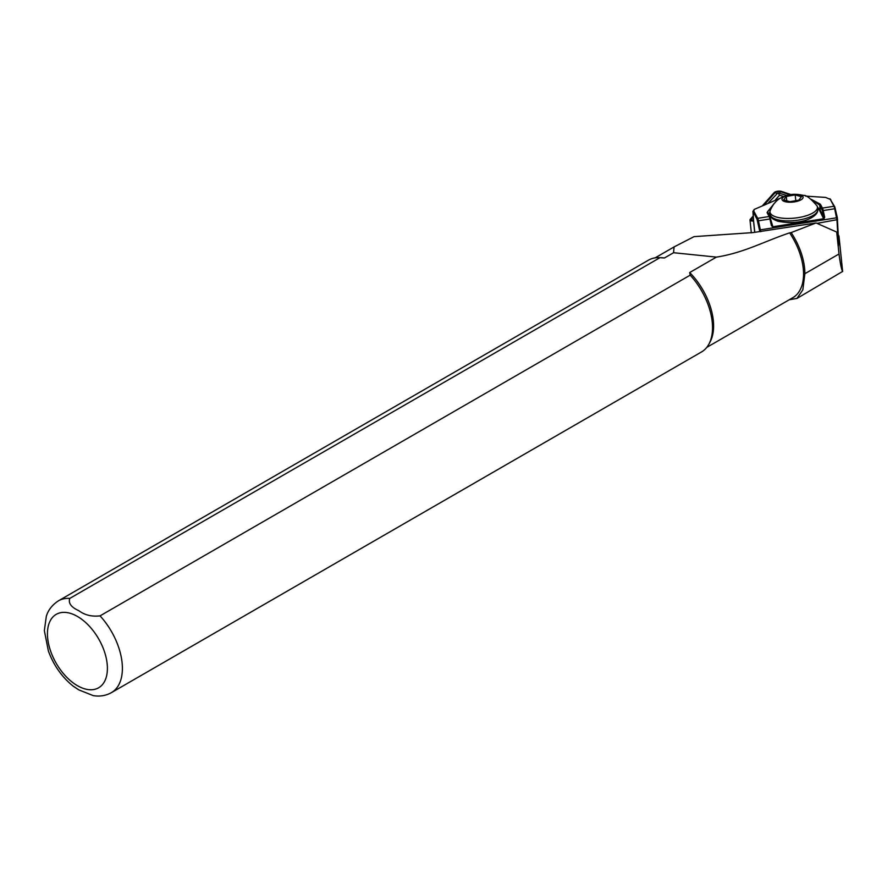 <?xml version="1.0" encoding="UTF-8"?>
<svg xmlns="http://www.w3.org/2000/svg" width="887" height="887" viewBox="0 0 887 887"><rect width="100%" height="100%" fill="white"/><g stroke="black" fill="none" stroke-linecap="round" stroke-linejoin="round"><path stroke-width="1.33" d="M753.229 217.16L751.222 219.411A3.182 1.142 -5.9 0 0 751.921 220.519A3.182 1.142 -5.9 0 0 753.152 220.697A3.182 1.142 -5.9 0 0 753.484 220.697M753.174 216.073L750.225 219.377A4.235 1.519 -5.9 0 0 749.992 219.954A4.235 1.519 -5.9 0 0 752.808 221.085A4.235 1.519 -5.9 0 0 753.529 221.085M783.72 196.548L779.562 195.173L775.593 199.619M791.115 194.608L781.403 191.392A4.235 1.519 -5.9 0 0 774.218 192.534L762.753 205.363M789.918 194.796L780.593 191.714A3.182 1.142 -5.9 0 0 775.205 192.568L764.461 204.598M753.385 219.699L752.941 220.808M786.813 195.495L777.943 192.834L768.497 202.79M777.943 192.834L779.562 195.173M776.424 217.049A23.849 8.537 -5.9 0 0 802.868 216.705A23.849 8.537 -5.9 0 0 817.448 207.159A23.849 8.537 -5.9 0 0 817.016 205.862C810.685 198.466 806.194 194.985 803.544 195.417C797.058 193.954 791.692 193.92 787.445 195.328L782.245 197.202C781.436 197.613 774.473 200.085 770.149 210.718A23.849 8.537 -5.9 0 0 769.994 212.071A23.849 8.537 -5.9 0 0 776.424 217.049M784.862 201.604A10.6 3.792 -5.9 0 0 799.775 200.418A10.6 3.792 -5.9 0 0 800.24 194.996A10.6 3.792 -5.9 0 0 785.317 196.171A10.6 3.792 -5.9 0 0 784.862 201.604M69.796 598.403A52.998 30.601 60 0 0 58.42 600.832C48.951 607.052 46.944 614.458 46.324 616.277L44.35 630.602L48.397 651.069C53.697 665.328 61.868 676.958 72.934 685.973L78.788 689.875L93.19 695.608C99.732 696.727 105.808 695.741 111.418 692.636L701.55 351.928A52.998 30.601 60 0 0 708.802 344.311A52.998 30.601 60 0 0 690.175 275.158L100.043 615.866C91.838 616.82 84.753 615.09 78.788 610.677C71.137 607.218 68.144 603.127 69.796 598.403L659.928 257.696L664.441 257.984L673.566 252.717L674.053 246.93L694.077 236.629L753.063 232.582L816.051 222.959L791.16 232.582A52.211 30.136 60 0 1 804.886 273.695L802.824 289.883L796.981 298.42L789.242 299.762M791.16 232.582L789.63 232.86A51.679 29.836 60 0 1 792.845 297.688L706.773 347.382M789.63 232.86C764.284 241.353 743.616 252.917 716.43 257.108L689.676 272.553A51.679 29.836 60 0 1 709.966 342.194L708.802 344.311M58.42 600.832L648.552 260.124A52.998 30.601 60 0 1 658.764 257.651L661.181 257.696A51.679 29.836 60 0 1 664.441 257.984M829.888 198.721L834.789 206.882L837.339 217.681L838.348 237.173L837.627 238.769L836.696 232.061L839.002 253.992C840.333 264.016 841.53 269.825 842.606 271.444L796.981 298.42M838.259 234.955A15.899 5.688 174.1 0 1 839.013 236.441A15.899 5.688 174.1 0 1 839.013 236.796L838.381 246.021L836.984 220.209L834.612 208.434A4.235 0.588 -99 0 0 833.935 206.272L829.977 198.777M689.676 272.553L690.175 275.158M716.43 257.108L673.566 252.717M658.764 257.651A52.998 30.601 60 0 1 659.928 257.696M836.696 232.061L816.051 222.959M759.815 231.551L757.021 219.189L752.908 211.394L754.294 209.387L753.75 211.062L757.72 218.324A4.235 0.588 81 0 1 758.396 220.486L760.736 231.695M752.908 211.394L753.506 220.087L753.052 211.926L753.75 211.062M772.799 205.274L767.421 211.849L769.983 217.104L772.899 226.762L823.701 218.723L822.382 210.685L819.71 205.041L813.157 200.928M811.394 199.409L820.353 204.21L822.471 208.079A4.235 0.588 81 0 1 823.136 210.252L824.677 217.204L823.812 219.067L773.009 227.105L771.402 225.631L769.861 218.668A4.235 0.588 -99 0 0 769.195 216.506L767.078 212.636L774.218 203.378M830.82 199.619L825.642 197.424L805.54 196.105M780.837 197.934L754.294 209.387M771.402 225.631L773.009 227.105M824.677 217.204L823.923 217.637L820.209 210.208L819.71 205.041L820.353 204.21M795.184 194.896L786.292 196.459L783.653 199.852L789.907 201.693L798.81 200.14L801.438 196.737L795.184 194.896L795.783 200.662M786.736 200.761L786.292 196.459M752.819 220.331L751.222 219.411M776.812 193.488L775.205 192.568M779.473 193.067L780.593 191.714M817.703 209.62C818.978 215.308 803.755 226.24 777.855 221.229C772.422 219.178 769.894 216.949 770.249 214.532A23.849 8.537 -5.9 0 0 776.679 219.51A23.849 8.537 -5.9 0 0 803.123 219.167A23.849 8.537 -5.9 0 0 817.703 209.62L817.448 207.159M823.812 219.067L819.743 210.773L820.209 210.208A26.499 10.544 174.5 0 0 817.459 207.358M819.743 210.773A25.967 10.334 -5.5 0 0 817.57 208.345M77.424 616.443A42.399 24.481 60 0 1 107.405 668.377A42.399 24.481 60 0 1 77.424 685.684A42.399 24.481 60 0 1 47.443 633.75A42.399 24.481 60 0 1 77.424 616.443M100.043 615.866A52.998 30.601 60 0 1 111.418 692.636M842.606 271.444L839.013 236.796M804.886 273.695L839.002 253.992M754.782 232.316L753.506 220.087M837.45 237.838L838.348 237.173M771.779 224.522L772.899 226.762M770.104 213.124A25.967 10.334 -5.5 0 0 768.863 215.053M757.021 219.189L757.72 218.324L769.195 216.506L769.983 217.104M821.828 208.911L822.471 208.079L833.935 206.272L834.789 206.882M768.43 214.266A26.499 10.544 174.5 0 1 770.005 212.126M770.526 218.878L757.565 220.941M759.571 229.977L837.339 217.681M835.332 208.645L822.382 210.685M837.605 219.599L817.127 223.347M767.865 213.235L767.078 212.636M751.322 232.86L749.992 219.954M655.105 257.873L674.053 246.93M842.65 271.555L839.013 236.441M754.693 232.327L753.362 219.532M770.249 214.532L769.994 212.071"/></g></svg>

